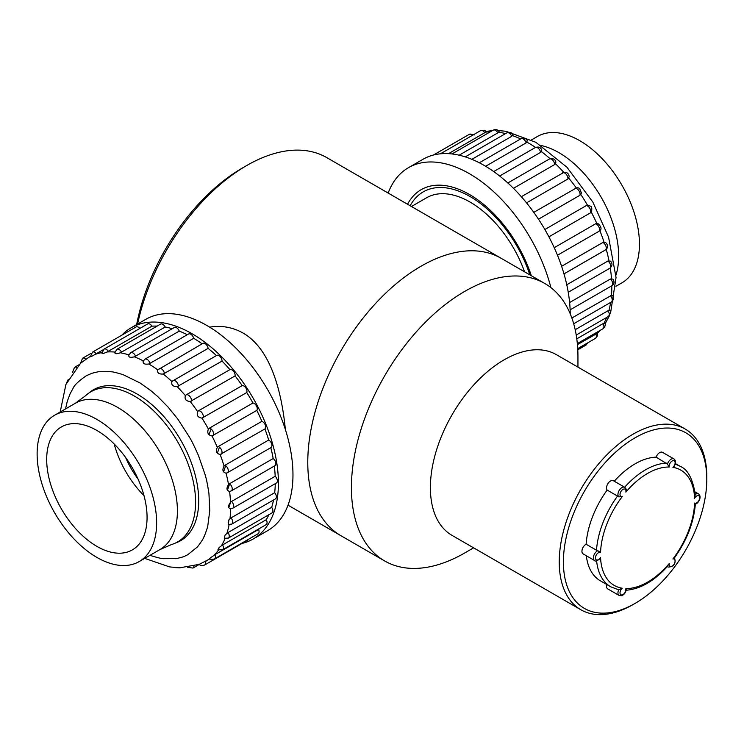 <?xml version="1.0" encoding="UTF-8"?>
<svg xmlns="http://www.w3.org/2000/svg" width="744" height="744" viewBox="0 0 744 744"><rect width="100%" height="100%" fill="white"/><g stroke="black" fill="none" stroke-linecap="round" stroke-linejoin="round"><path stroke-width="1.12" d="M577.949 367.118L577.949 356.813A160.183 92.479 120 0 0 544.775 283.483L501.131 258.28A160.183 92.479 120 0 0 340.947 350.768A160.183 92.479 120 0 0 340.947 535.726A160.183 92.479 120 0 1 316.395 407.368A160.183 92.479 120 0 1 421.039 266.222A160.183 92.479 120 0 1 501.131 258.28L326.765 157.616A160.183 92.479 120 0 0 246.673 165.549L246.673 165.549A160.183 92.479 120 0 0 137.603 324.058M285.371 429.53C281.827 392.841 271.169 349.159 243.009 333.005C232.426 327.155 221.303 325.202 209.65 327.146M136.645 324.607A154.306 89.085 -60 0 1 242.516 167.949L246.673 165.549L242.516 167.949M544.775 283.483A160.183 92.479 120 0 0 384.592 375.962A160.183 92.479 120 0 0 384.592 560.92A160.183 92.479 120 0 0 464.684 552.987L473.612 547.835M685.187 429.037L556.335 354.637A104.337 60.236 120 0 0 451.999 414.882A104.337 60.236 120 0 0 451.999 535.364L580.85 609.755A104.337 60.236 -60 0 1 564.863 526.148A104.337 60.236 -60 0 1 633.023 434.198A104.337 60.236 -60 0 1 685.187 429.037A104.337 60.236 -60 0 1 706.8 476.802L706.8 479.201A101.398 58.544 120 0 0 635.097 437.798A101.398 58.544 120 0 0 563.403 561.99A101.398 58.544 120 0 0 635.097 603.384A101.398 58.544 120 0 0 706.8 479.201M635.097 603.384L633.023 604.584A104.337 60.236 -60 0 1 580.85 609.755M529.895 274.899A93.623 54.052 -120 0 0 458.741 191.124A93.623 54.052 -120 0 0 410.167 205.772M524.557 271.811A86.853 50.146 -120 0 0 426.61 197.755L411.451 206.507M143.983 495.606A70.978 40.976 60 0 1 114.195 444.01M46.751 462.349A70.978 40.976 -120 0 0 78.827 532.072A70.978 40.976 -120 0 0 132.367 549.881A70.978 40.976 -120 0 0 132.367 467.92A70.978 40.976 -120 0 0 61.389 426.935A70.978 40.976 -120 0 0 46.751 462.349M37.2 457.383A84.5 48.788 -120 0 0 75.395 540.386A84.5 48.788 -120 0 0 139.128 561.59A84.5 48.788 -120 0 0 139.128 464.014A84.5 48.788 -120 0 0 54.628 415.226A84.5 48.788 -120 0 0 37.2 457.383M138.021 478.969A60.255 34.782 60 0 1 125.624 457.495M75.414 403.229A84.5 48.788 -120 0 1 159.904 452.017A84.5 48.788 -120 0 1 159.904 549.593L171.446 544.571A86.704 50.062 -120 0 0 177.639 541.902A86.704 50.062 -120 0 0 177.639 441.778A86.704 50.062 -120 0 0 90.935 391.725A86.704 50.062 -120 0 0 85.523 395.743L75.414 403.229L54.628 415.226M121.756 335.228A121.97 70.42 60 0 1 131.186 327.76L145.731 319.362A121.97 70.42 60 0 1 231.951 344.323A121.97 70.42 60 0 1 291.388 454.909A121.97 70.42 60 0 1 267.71 530.621L253.155 539.019A121.97 70.42 60 0 1 241.967 543.455M131.186 327.76A121.97 70.42 60 0 1 217.406 352.721A121.97 70.42 60 0 1 276.842 463.307A121.97 70.42 60 0 1 253.155 539.019M273.169 458.537A4.408 2.548 60 0 1 275.717 462.415A4.408 2.548 60 0 1 274.964 465.688L231.319 490.882A4.408 2.548 60 0 0 232.091 487.692A4.408 2.548 60 0 0 229.645 483.823A4.408 2.548 60 0 0 229.524 483.73L273.169 458.537A117.561 67.881 60 0 0 270.807 447.656A4.408 2.548 60 0 0 271.03 447.525L227.385 472.728A4.408 2.548 60 0 1 227.162 472.831L226.055 473.184L227.162 472.831M274.313 466.06A117.561 67.881 60 0 1 275.187 476.272A4.408 2.548 60 0 1 276.452 482.977L232.816 508.18A4.408 2.548 60 0 0 231.542 501.465L230.519 502.293L229.143 506.85M275.28 483.656A117.561 67.881 60 0 1 274.685 492.705A4.408 2.548 60 0 1 275.447 498.88L231.812 524.083A4.408 2.548 60 0 0 231.04 517.898L274.685 492.705M273.55 499.977A117.561 67.881 60 0 1 271.681 507.334A4.408 2.548 60 0 1 271.988 512.914L228.343 538.107A4.408 2.548 60 0 0 228.036 532.527L271.681 507.334M268.863 514.718A117.561 67.881 60 0 1 266.25 519.712A4.408 2.548 60 0 1 266.157 524.641L222.512 549.835A4.408 2.548 60 0 0 222.605 544.915L266.25 519.712M259.684 528.38A117.561 67.881 60 0 1 258.577 529.477A4.408 2.548 60 0 1 258.149 533.708L214.505 558.911A4.408 2.548 60 0 0 214.932 554.671L258.577 529.477M248.887 539.056A4.408 2.548 60 0 1 248.208 539.856L204.563 565.049A4.408 2.548 60 0 0 205.26 561.571M90.359 356.729L92.489 352.126L136.133 326.932A4.408 2.548 60 0 1 139.835 328.457M101.882 353.214L104.076 349.103L147.712 323.91A4.408 2.548 60 0 1 151.943 326.16A117.561 67.881 60 0 1 157.086 326.114M114.743 352.851L116.938 349.289L160.583 324.096A4.408 2.548 60 0 1 165.196 327.016A117.561 67.881 60 0 1 172.255 328.69M128.582 355.604L130.693 352.684L174.338 327.49A4.408 2.548 60 0 1 179.258 331.108A117.561 67.881 60 0 1 187.274 334.735M143.034 361.361L144.922 359.185L188.567 333.991A4.408 2.548 60 0 1 193.71 338.306A117.561 67.881 60 0 1 202.098 343.821M208.125 348.387L163.252 374.037C158.853 374.288 157.03 372.902 157.784 369.88L202.842 343.384A4.408 2.548 60 0 1 205.995 344.323A4.408 2.548 60 0 1 208.125 348.387A117.561 67.881 60 0 1 216.43 355.576M216.458 355.604A4.408 2.548 60 0 1 216.727 355.409A4.408 2.548 60 0 1 220.14 356.599A4.408 2.548 60 0 1 222.047 361.063A117.561 67.881 60 0 1 229.896 369.629A4.408 2.548 60 0 1 233.514 371.219A4.408 2.548 60 0 1 235.067 375.925A117.561 67.881 60 0 1 242.181 385.587A4.408 2.548 60 0 1 245.827 387.922A4.408 2.548 60 0 1 246.776 392.534A117.561 67.881 60 0 1 252.951 402.997A4.408 2.548 60 0 1 256.503 406.01A4.408 2.548 60 0 1 256.829 410.39A117.561 67.881 60 0 1 261.879 421.337A4.408 2.548 60 0 1 265.227 424.926A4.408 2.548 60 0 1 264.92 428.944A117.561 67.881 60 0 1 268.686 440.029A4.408 2.548 60 0 1 271.672 443.908A4.408 2.548 60 0 1 271.03 447.525M175.593 542.971A87.141 50.313 -120 0 0 180.671 540.656A87.141 50.313 -120 0 0 197.588 486.567A87.141 50.313 -120 0 0 155.124 407.554A87.141 50.313 -120 0 0 93.53 389.717A87.141 50.313 -120 0 0 88.982 392.953M231.542 501.465L275.187 476.272M232.816 508.18L230.612 508.738C227.869 507.985 227.841 505.836 230.519 502.293A117.561 67.881 60 0 0 229.58 491.449L229.589 491.449C226.529 490.584 226.176 488.287 228.529 484.567L229.524 483.73M268.686 440.029L225.041 465.233A4.408 2.548 60 0 1 225.702 465.66A4.408 2.548 60 0 1 228.148 469.529A4.408 2.548 60 0 1 227.385 472.728L226.743 473.026M228.529 484.567A117.561 67.881 60 0 0 226.055 473.184C222.707 472.273 222.047 469.91 224.074 466.079L225.041 465.233M264.92 428.944L220.15 454.5C216.513 453.617 215.565 451.245 217.304 447.377L218.234 446.53A4.408 2.548 60 0 1 219.434 447.191A4.408 2.548 60 0 1 221.842 450.901A4.408 2.548 60 0 1 221.275 454.147M261.879 421.337L218.234 446.53M256.829 410.39L212.031 435.947C208.153 435.166 206.944 432.859 208.404 429.028L209.315 428.191A4.408 2.548 60 0 1 211.026 428.963A4.408 2.548 60 0 1 213.193 435.593M252.951 402.997L209.315 428.191M246.776 392.534L201.95 418.109C197.867 417.496 196.435 415.329 197.653 411.609L198.536 410.781A4.408 2.548 60 0 1 202.182 413.125A4.408 2.548 60 0 1 203.131 417.737M242.181 385.587L198.536 410.781M235.067 375.925L190.222 401.518C185.981 401.137 184.363 399.175 185.377 395.622L186.251 394.822A4.408 2.548 60 0 1 189.869 396.422A4.408 2.548 60 0 1 191.422 401.128M229.896 369.629L186.251 394.822M222.047 361.063L177.184 386.675C172.84 386.592 171.101 384.89 171.957 381.57L172.813 380.807A4.408 2.548 60 0 1 173.082 380.603L173.082 380.603A4.408 2.548 60 0 1 176.495 381.802A4.408 2.548 60 0 1 178.402 386.257M163.252 374.037A117.561 67.881 60 0 1 171.957 381.57L172.813 380.807M159.197 368.587A4.408 2.548 60 0 1 162.359 369.526A4.408 2.548 60 0 1 164.48 373.59M193.71 338.306L148.837 363.983C144.448 364.607 142.597 363.584 143.304 360.905M144.922 359.185A4.408 2.548 60 0 1 150.065 363.5M179.258 331.108L134.385 356.832C130.051 357.855 128.238 357.213 128.954 354.907M130.693 352.684A4.408 2.548 60 0 1 135.613 356.302M165.196 327.016L120.333 352.786C116.111 354.218 114.39 353.986 115.162 352.089M116.938 349.289A4.408 2.548 60 0 1 121.551 352.219M151.943 326.16L107.099 351.968C103.044 353.819 101.463 354.005 102.356 352.517M104.076 349.103A4.408 2.548 60 0 1 108.308 351.354M103.193 349.764L95.093 354.414C91.252 356.664 89.857 357.26 90.917 356.19M92.489 352.126A4.408 2.548 60 0 1 96.283 353.763M91.186 353.279L82.547 358.264A4.408 2.548 60 0 1 85.737 359.231M78.864 364.839L74.54 367.341A4.408 2.548 60 0 1 76.427 367.387M193.896 566.054A4.408 2.548 60 0 1 192.984 568.072L199.308 564.417M214.505 558.911C211.78 559.646 210.124 559.516 209.529 558.511L214.932 554.671M222.512 549.835L217.946 549.742L219.052 547.565L222.605 544.915M228.343 538.107L224.27 538.284L225.079 535.066L228.036 532.527M231.812 524.083L228.362 524.492L228.938 519.805L231.04 517.898M150.948 555.638C163.699 559.572 162.201 558.205 163.327 558.67L176.077 558.605C173.426 559.283 184.205 556.931 185.061 556.028L187.767 554.708L197.383 546.989C205.13 536.936 203.484 536.926 204.265 536.201C203.345 538.851 207.809 527.384 207.818 525.655L209.78 510.505L208.934 493.467C206.162 475.732 205.363 476.653 205.093 474.616L198.397 455.356C190.111 436.886 190.213 438.997 189.608 437.379L177.797 419.067L168.023 407.014L157.644 396.478L150.734 390.553L140.002 382.937L123.244 374.734C110.493 370.8 112 372.177 110.875 371.702L98.31 371.74L91.949 373.265L86.434 375.673C78.715 380.956 74.223 385.252 72.94 388.573L70.113 393.771L67.323 401.174L65.519 408.94M90.322 356.488A117.561 67.881 60 0 0 88.703 357.371L80.575 363.249L65.909 384.481L60.18 412.027M144.68 558.381L169.66 566.928L179.918 567.793L199.243 564.352L209.994 558.846M531.486 139.918L537.456 136.478A84.5 48.788 60 0 1 621.956 185.256A84.5 48.788 60 0 1 621.947 282.832L615.986 286.273M531.328 275.717A96.562 55.754 -120 0 0 469.445 194.463A96.562 55.754 -120 0 0 407.554 204.265M550.895 287.603A121.97 70.42 -120 0 0 548.793 280.107A121.97 70.42 -120 0 0 408.456 167.679A121.97 70.42 -120 0 0 388.163 193.068M570.23 313.819A121.97 70.42 -120 0 0 563.338 271.709A121.97 70.42 -120 0 0 423.001 159.281L408.456 167.679M554.234 247.687L595.646 223.777A4.408 2.548 -120 0 1 599.041 227.255A4.408 2.548 -120 0 1 598.874 231.365L557.498 255.248M561.608 266.296L602.91 242.451L605.532 242.47C608.313 245.26 608.257 247.771 605.365 250.003A4.408 2.548 -120 0 0 605.988 246.301A4.408 2.548 -120 0 0 602.91 242.451M563.989 273.876L605.225 250.068A4.408 2.548 -120 0 0 605.318 250.031A4.408 2.548 -120 0 0 605.365 250.003L563.989 273.885M566.779 284.775L607.894 261.042L610.526 261.153C612.684 263.478 612.452 265.85 609.801 268.268A4.408 2.548 -120 0 0 610.536 264.929A4.408 2.548 -120 0 0 607.894 261.042M609.755 268.296A4.408 2.548 -120 0 0 609.801 268.268L568.239 292.262M569.625 302.538L610.433 278.981L612.935 279.084C614.646 281.762 614.274 283.994 611.81 285.789L611.81 285.789A4.408 2.548 -120 0 0 610.433 278.981M611.763 285.817A4.408 2.548 -120 0 0 611.81 285.789A117.561 67.881 -120 0 1 611.484 295.34L571.857 318.014M611.28 302.055A4.408 2.548 -120 0 0 611.326 302.027A4.408 2.548 -120 0 0 610.461 295.721M575.186 329.704L607.969 310.769L610.034 310.555C611.289 311.271 610.731 313.243 608.369 316.479L608.369 316.479A4.408 2.548 -120 0 0 607.969 310.769M576.786 338.818L603.04 323.659L604.881 323.184C605.737 324.942 605.114 326.793 603.021 328.727A4.408 2.548 -120 0 0 603.04 323.659M577.428 344.612L597.46 333.247L597.451 335.907L595.451 338.381A4.408 2.548 -120 0 0 595.814 333.991M577.781 349.829L585.891 345.151A4.408 2.548 -120 0 0 586.802 343.375M472.57 135.259A4.408 2.548 -120 0 0 469.371 134.283L433.417 155.04M448.52 153.655L484.781 132.72A4.408 2.548 -120 0 0 480.643 130.6L440.439 153.803M480.643 130.6L484.539 130.349L486.195 131.558L484.781 132.72M459.16 155.198L497.801 132.897A4.408 2.548 -120 0 0 493.263 130.116L451.98 153.952M493.263 130.116C495.588 129.075 497.531 129.502 499.084 131.409L497.801 132.897M471.891 159.318L511.733 136.31A4.408 2.548 -120 0 0 506.869 132.841L465.242 156.882M506.869 132.841C509.779 131.93 511.798 132.488 512.923 134.515L511.733 136.31M485.618 166.275L526.138 142.876A4.408 2.548 -120 0 0 521.042 138.71L479.341 162.778M521.042 138.71C524.436 137.919 526.519 138.617 527.301 140.793L526.138 142.876M499.652 176.021L540.6 152.381A4.408 2.548 -120 0 0 538.442 148.409A4.408 2.548 -120 0 0 535.336 147.517L493.7 171.557M541.427 149.386L541.446 151.637L540.6 152.381M513.462 188.325L554.661 164.545A4.408 2.548 -120 0 0 552.699 160.165A4.408 2.548 -120 0 0 549.342 159.021L507.845 182.978M521.33 196.695L563.84 172.441M555.647 161.411L555.517 163.764L554.661 164.545M526.547 202.861L567.904 178.988A4.408 2.548 -120 0 0 566.231 174.282A4.408 2.548 -120 0 0 562.631 172.85C566.435 171.65 568.63 172.971 569.225 176.793L567.904 178.988M533.783 212.347L576.107 188.102C578.888 187.004 580.599 188.809 581.241 193.496L579.92 195.272A4.408 2.548 -120 0 0 578.832 190.631A4.408 2.548 -120 0 0 575.186 188.437M538.489 219.192L579.92 195.272M544.868 229.515L586.309 205.586L588.113 205.232C590.039 206.655 592.736 204.925 591.424 211.808L590.345 212.914A4.408 2.548 -120 0 0 589.88 208.469A4.408 2.548 -120 0 0 586.309 205.586M548.914 236.834L590.345 212.914M599.357 231.003C601.952 229.385 601.496 226.911 598.018 223.6L595.646 223.777M611.484 295.34L612.758 295.712C614.135 297.851 613.651 299.953 611.326 302.027L573.689 323.752M569.076 175.798L569.225 176.793M581.315 192.38L581.241 193.496M591.796 210.859L591.424 211.808M656.115 457.151L667.424 464.117A5.682 3.283 -60 0 1 673.943 458.927L662.513 452.333A5.682 3.283 120 0 0 656.115 457.151A69.508 40.13 120 0 0 614.256 481.229M596.502 550.235L586.114 544.236A5.682 3.283 120 0 0 582.273 549.23A5.682 3.283 120 0 0 583.11 553.889L594.54 560.492A5.682 3.283 -60 0 1 593.759 555.647A5.682 3.283 -60 0 1 597.823 550.7L596.502 550.235A69.508 40.13 -60 0 1 617.52 496.071L618.72 496.843A5.682 3.283 -60 0 1 619.334 490.222A5.682 3.283 -60 0 1 624.793 487.311L613.363 480.708A5.682 3.283 120 0 0 608.015 483.461A5.682 3.283 120 0 0 607.132 490.073L617.52 496.071M607.132 490.073A69.508 40.13 120 0 0 586.114 544.236M586.328 555.749A69.508 40.13 120 0 0 600.343 580.794L610.74 586.793A69.508 40.13 -60 0 1 596.614 560.837M606.76 584.496A5.682 3.283 120 0 0 607.681 588.857L619.11 595.451A5.682 3.283 -60 0 1 618.72 589.657L617.52 589.406M597.823 550.7L600.548 552.532A4.213 2.437 120 0 0 596.316 554.94A4.213 2.437 120 0 0 596.316 559.823A4.213 2.437 120 0 0 600.548 557.349L599.469 559.218C596.502 561.106 594.856 561.525 594.54 560.492M625.63 488.241L626.234 489.217L625.862 492.091A4.213 2.437 120 0 0 623.77 489.059A4.213 2.437 120 0 0 620.115 493.607A4.213 2.437 120 0 0 622.244 496.592L618.72 496.843M618.72 589.657L622.244 588.234A4.213 2.437 120 0 0 620.115 593.675A4.213 2.437 120 0 0 623.77 594A4.213 2.437 120 0 0 625.862 588.56L625.63 590.271M667.424 566.147L669.274 563.496A4.213 2.437 120 0 0 671.367 566.528A4.213 2.437 120 0 0 675.022 561.971A4.213 2.437 120 0 0 672.892 558.995L674.343 557.535M674.417 557.879C686.833 540.488 693.817 522.521 695.352 503.967L695.333 503.986C697.844 504.153 702.485 496.825 698.523 493.895L695.036 491.886M695.24 503.679L694.598 503.056A4.213 2.437 120 0 0 698.821 500.638A4.213 2.437 120 0 0 698.821 495.764A4.213 2.437 120 0 0 694.598 498.229L695.24 494.462M673.943 458.927C675.998 460.638 676.073 463.094 674.176 466.302L672.892 467.353A4.213 2.437 120 0 0 675.022 461.912A4.213 2.437 120 0 0 671.367 461.587A4.213 2.437 120 0 0 669.274 467.027L667.424 464.117M220.15 454.5A117.561 67.881 60 0 1 224.074 466.079M212.031 435.947A117.561 67.881 60 0 1 217.304 447.377M201.95 418.109A117.561 67.881 60 0 1 208.404 429.028M190.222 401.518A117.561 67.881 60 0 1 197.653 411.609M177.184 386.675A117.561 67.881 60 0 1 185.377 395.622M148.837 363.983A117.561 67.881 60 0 1 157.784 369.88M134.385 356.832A117.561 67.881 60 0 1 143.267 360.877M120.333 352.786A117.561 67.881 60 0 1 128.805 354.869M107.099 351.968A117.561 67.881 60 0 1 114.855 352.061M95.093 354.414A117.561 67.881 60 0 1 101.882 352.6M209.789 558.716A117.561 67.881 60 0 1 206.274 561.004M218.531 550.058A117.561 67.881 60 0 1 213.779 555.387M225.032 538.563A117.561 67.881 60 0 1 221.48 545.659M229.087 524.641A117.561 67.881 60 0 1 226.939 533.309M230.612 508.766A117.561 67.881 60 0 1 229.98 518.707M227.655 489.561L229.645 483.823M223.721 471.398L225.702 465.66M217.453 452.929L219.434 447.191M209.045 434.701L211.036 428.963M218.848 548.514L219.052 547.565M224.679 536.787L225.079 535.066M228.138 522.753L228.938 519.805M541.102 145.508A84.5 48.788 60 0 1 601.171 197.253A84.5 48.788 60 0 1 615.948 275.15M604.026 242.098A117.561 67.881 -120 0 0 599.813 230.538M608.983 260.679A117.561 67.881 -120 0 0 606.23 249.342M611.494 278.609A117.561 67.881 -120 0 0 610.285 267.952M608.964 310.36A117.561 67.881 -120 0 0 610.638 302.417M603.998 323.212A117.561 67.881 -120 0 0 606.611 317.493M596.744 333.507A117.561 67.881 -120 0 0 598.781 331.173M490.333 131.809A117.561 67.881 -120 0 0 485.655 132.134M505.604 133.576A117.561 67.881 -120 0 0 498.666 132.274M520.642 138.933A117.561 67.881 -120 0 0 512.579 135.65M535.531 147.414A117.561 67.881 -120 0 0 526.994 142.169M550.049 158.695A117.561 67.881 -120 0 0 541.446 151.637M563.794 172.385A117.561 67.881 -120 0 0 555.517 163.764M576.386 188.055A117.561 67.881 -120 0 0 568.769 178.179M587.481 205.223A117.561 67.881 -120 0 0 580.804 194.444M596.79 223.423A117.561 67.881 -120 0 0 591.257 212.068M675.199 464.228A69.508 40.13 -60 0 1 680.249 466.395L675.375 463.586M624.653 487.227A69.508 40.13 -60 0 1 666.512 463.149M669.274 467.027A66.569 38.437 120 0 0 625.862 492.091M622.244 496.592A66.569 38.437 120 0 0 600.548 552.532M600.548 557.349A66.569 38.437 120 0 0 622.244 588.234M625.862 588.56A66.569 38.437 120 0 0 669.274 563.496M672.892 558.995A66.569 38.437 120 0 0 694.598 503.056M694.598 498.229A66.569 38.437 120 0 0 672.892 467.353M695.305 494.416A5.682 3.283 -60 0 1 698.523 493.895M667.368 566.556L668.261 567.077A5.682 3.283 -60 0 1 667.545 566.361M288.021 505.167L384.592 560.92M159.904 549.593L139.128 561.59M98.124 387.568L90.935 391.725M184.828 537.745L177.639 541.902M216.727 355.409L172.32 381.161M88.703 357.371L90.312 356.441M229.589 491.449L231.319 490.882M80.519 363.305L82.547 358.264M72.494 372.335L74.54 367.341M66.514 383.048L68.253 379.375M175.296 567.607L180.122 567.886M187.59 567.291L192.984 568.072M199.243 564.352C200.08 565.626 201.857 565.859 204.563 565.049M570.136 309.848L611.81 285.789M576.219 335.042L608.369 316.479M577.335 343.551L603.021 328.727M577.716 348.62L595.451 338.381M498.303 130.553L505.957 131.288L535.857 142.299L566.975 167.27L592.847 202.089L608.573 237.15L616.051 277.558L610.554 313.057M609.531 315.512L605.095 323.835M600.259 330.317L597.469 333.284M486.065 131.409L492.361 130.637M587.853 342.761L585.891 345.151M474.626 134.915L469.371 134.283M541.771 150.102C540.739 147.34 538.6 146.484 535.336 147.517M555.908 162.201C555.229 159.142 553.034 158.081 549.342 159.021M610.74 586.793L618.069 589.62M625.462 590.29C639.998 589.341 654.199 581.176 668.056 565.793M680.249 466.395C687.772 469.325 692.813 478.838 695.342 494.937M626.234 489.217L624.793 487.311M619.11 595.451C622.598 596.269 625.006 594.344 626.336 589.694M668.261 567.077C674.138 566.696 676.194 563.534 674.436 557.591"/></g></svg>
